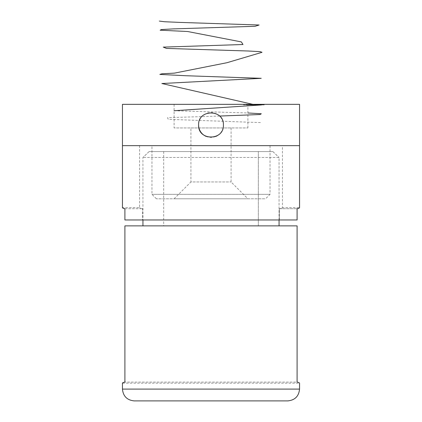 <?xml version="1.0" encoding="UTF-8"?>
<svg xmlns="http://www.w3.org/2000/svg" width="422" height="422" viewBox="0 0 422 422"><rect width="100%" height="100%" fill="white"/><g stroke="black" fill="none" stroke-linecap="round" stroke-linejoin="round"><path stroke-width="0.32" stroke-dasharray="2.11 1.58" d="M247.128 104.925L251.723 104.925L247.318 104.925L247.318 104.334L248.917 104.334L247.044 104.334L251.723 104.334L247.471 104.334L247.471 104.925L247.128 104.925L247.128 104.334M248.315 104.925L243.658 104.925L247.055 104.925L247.055 104.334L246.052 104.334L247.403 104.334L243.832 104.334L248.722 104.334L243.658 104.334L247.181 104.334L247.181 104.925L248.315 104.925L248.315 104.334M250.162 104.925L249.713 104.925L249.713 104.334L250.162 104.334L250.156 104.925L250.162 104.334M255.252 104.334L250.483 104.334L255.252 104.334L255.252 104.925L255.505 104.334L256.022 104.334L253.691 104.334L258.116 104.334L255.474 104.334L255.474 104.925L255.621 104.334L259.572 104.334L255.848 104.334L257.33 104.334L257.33 104.925L257.177 104.334L250.605 104.334L255.621 104.334L251.496 104.334L255.611 104.334L252.156 104.334L255.505 104.334L255.505 104.925L256.022 104.925L256.022 104.334L255.848 104.925L254.36 104.925L254.36 104.334M252.372 104.925L255.505 104.925L250.483 104.925L250.483 104.334L250.942 104.334L250.942 104.925L253.443 104.925L253.654 104.334L253.643 104.925L252.372 104.925L252.372 104.334M261.856 104.925L257.974 104.925L264.267 104.925L258.791 104.925L263.871 104.925L260.817 104.925L261.819 104.925L261.819 104.334L256.333 104.334L256.333 104.925L256.645 104.925L256.645 104.334L257.726 104.334L257.726 104.925L256.333 104.925L262.125 104.925L250.605 104.925L258.944 104.925L258.944 104.334L258.818 104.925L257.715 104.925L257.467 104.334L264.267 104.334L261.714 104.334L261.856 104.925L261.856 104.334M260.933 104.334L261.403 104.334L261.403 104.925L260.933 104.925L260.933 104.334M263.175 104.334L263.143 104.925L263.175 104.334M258.348 104.334L258.348 104.925L258.338 104.334L255.885 104.334L260.975 104.334L254.899 104.334L258.385 104.334L258.391 104.925L258.385 104.334M254.302 104.334L253.39 104.334L254.302 104.334L254.302 104.925L254.63 104.925L254.63 104.334M251.401 104.334L251.238 104.925L251.401 104.334M251.523 104.334L251.723 104.925L251.523 104.334M122.454 104.334L299.546 104.334M174.107 104.334L247.893 104.334L174.107 104.334L174.107 127.945L247.893 127.945L174.107 127.945M254.36 104.925L253.691 104.925L253.691 104.334L253.828 104.925L255.811 104.925L255.811 104.334M255.811 104.925L257.694 104.925L257.694 104.334L258.116 104.334L258.116 104.925L256.407 104.925L256.407 104.334L256.412 104.925L255.848 104.925L255.837 104.334M262.194 104.334L262.125 104.925L262.204 104.334L263.892 104.334L258.918 104.334L263.782 104.334L262.204 104.334L262.194 104.925M263.433 104.334L262.468 104.334L263.919 104.334L263.919 104.925L263.871 104.334L261.898 104.334L263.449 104.334L263.449 104.925L261.904 104.925L261.898 104.334L261.904 104.925L263.449 104.925L263.449 104.334L263.465 104.925L263.433 104.334M261.255 104.334L261.64 104.334L261.213 104.334L261.255 104.925L261.64 104.925L261.64 104.334M257.715 104.925L257.589 104.334L260.274 104.334L256.776 104.334L260.759 104.334L260.759 104.925L260.69 104.334L257.715 104.334M259.889 104.334L260.274 104.334L260.274 104.925L259.889 104.925L259.889 104.334M255.837 104.925L254.45 104.925L256.877 104.925L256.877 104.334L258.565 104.334L256.755 104.334L256.755 104.925L256.006 104.925L258.565 104.925L256.755 104.925L256.761 104.334M256.761 104.925L253.3 104.925L255.721 104.925L255.721 104.334L255.611 104.925L253.643 104.925L253.654 104.334M248.769 104.334L252.762 104.334L248.769 104.334L248.769 104.925L252.483 104.925L252.483 104.334M122.454 145.653L299.546 145.653L122.454 145.653M270.033 145.653L151.967 145.653L270.033 145.653L270.033 194.352L151.967 194.352L270.033 194.352L265.602 198.783L156.398 198.783L265.602 198.783M190.929 127.945L231.071 127.945L190.929 127.945L190.929 181.956L231.071 181.956L190.929 181.956L174.107 198.783L247.893 198.783L174.107 198.783M206.258 136.448A12.396 12.396 0 0 0 215.758 136.438M217.894 135.293A12.396 12.396 0 0 0 206.252 113.544A12.396 12.396 0 0 0 198.604 124.991M231.071 127.945L231.071 181.956L247.893 198.783M248.579 104.925L248.579 104.334L247.777 104.334L249.497 104.334L248.579 104.334L248.579 104.925L247.777 104.925L249.497 104.925L248.579 104.925M248.5 104.925L248.5 104.334M243.658 104.925L243.658 104.334M244.016 104.925L244.016 104.334M245.62 104.925L245.62 104.334M246.49 104.925L246.49 104.334M246.859 104.925L246.859 104.334M246.084 104.925L247.841 104.925L246.084 104.925L246.084 104.334L247.841 104.334L246.084 104.334M247.841 104.925L247.841 104.334M247.218 104.925L247.218 104.334M249.74 104.925L249.74 104.334M248.853 104.925L248.853 104.334M249.165 104.925L249.165 104.334M250.024 104.925L250.024 104.334M250.663 104.925L250.663 104.334M255.326 104.925L255.326 104.334M251.496 104.925L251.496 104.334M253.517 104.925L253.517 104.334L253.517 104.925M253.221 104.925L253.221 104.334M250.605 104.925L250.605 104.334M254.63 104.925L253.722 104.925L253.722 104.334M253.722 104.925L253.39 104.925L253.39 104.334L253.374 104.925L254.302 104.925M256.492 104.925L256.492 104.334L256.492 104.925M257.694 104.925L258.116 104.925L257.694 104.925M254.213 104.925L255.959 104.925L254.213 104.925L254.571 104.925L254.571 104.334L255.959 104.334L254.213 104.334L254.571 104.334L254.213 104.334L254.213 104.925M255.959 104.925L255.574 104.925L255.574 104.334L255.959 104.334L255.959 104.925M256.333 104.334L256.645 104.334L256.333 104.334M257.473 104.925L257.473 104.334L257.467 104.925M256.745 104.925L256.745 104.334M256.914 104.925L256.914 104.334L256.914 104.925M260.975 104.925L260.975 104.334M260.949 104.925L260.949 104.334M256.681 104.925L256.681 104.334M259.498 104.925L259.498 104.334M259.472 104.925L259.472 104.334M254.899 104.925L254.899 104.334M255.078 104.925L255.078 104.334M255.885 104.925L255.901 104.334M255.927 104.925L255.927 104.334M259.678 104.925L259.683 104.334M260.564 104.925L260.564 104.334M259.815 104.925L259.815 104.334M259.272 104.925L259.272 104.334M259.572 104.925L256.238 104.925L260.205 104.925L260.21 104.334L260.205 104.925L259.614 104.925L259.609 104.334L259.614 104.925L260.69 104.925L259.409 104.925L259.572 104.334M261.366 104.925L261.366 104.334M258.522 104.925L258.522 104.334L259.783 104.334L259.124 104.334L259.145 104.925L259.124 104.334L257.884 104.334L257.884 104.925L257.816 104.334L257.821 104.925M259.783 104.925L259.841 104.334L259.783 104.925M260.189 104.925L260.147 104.334L261.698 104.334L260.189 104.334L260.189 104.925L261.698 104.925L260.189 104.925M261.698 104.925L261.223 104.925L261.223 104.334L261.698 104.334L261.698 104.925M260.717 104.925L260.717 104.334M258.522 104.334L257.821 104.334M261.102 104.925L261.102 104.334M260.411 104.925L260.411 104.334L260.406 104.925M258.791 104.925L258.765 104.334L262.727 104.334L262.727 104.925L262.706 104.334L258.791 104.334L258.791 104.925M260.996 104.925L260.996 104.334M260.495 104.925L260.495 104.334M258.918 104.925L259.382 104.925L259.366 104.334L259.366 104.925L258.918 104.925L258.918 104.334M262.468 104.925L262.468 104.334M262.537 104.925L262.537 104.334M262.278 104.925L262.278 104.334M259.382 104.925L259.382 104.334M262.336 104.925L262.336 104.334L262.315 104.925M264.267 104.925L264.267 104.334L264.272 104.925M264.088 104.925L264.088 104.334M263.629 104.925L263.629 104.334M263.771 104.925L263.782 104.334M262.173 104.925L262.173 104.334M261.714 104.925L261.714 104.334M261.64 104.925L261.603 104.334M261.603 104.925L261.213 104.925L261.213 104.334M259.567 104.925L259.567 104.334M264.225 104.925L264.225 104.334M264.262 104.925L264.241 104.334L264.262 104.925M263.101 104.925L263.101 104.334L263.085 104.925M261.782 104.925L261.782 104.334L261.761 104.925M259.662 104.925L259.662 104.334L261.513 104.334L259.672 104.334L259.672 104.925M261.751 104.925L261.751 104.334L261.745 104.925M263.824 104.925L263.824 104.334L263.824 104.925M262.231 104.925L262.231 104.334M259.166 104.925L259.166 104.334M262.938 104.925L262.938 104.334M260.817 104.925L260.817 104.334L260.828 104.925M259.314 104.925L259.314 104.334L259.308 104.925M261.513 104.925L261.513 104.334M263.381 104.925L263.381 104.334M262.88 104.925L262.88 104.334M261.44 104.925L261.429 104.334M260.754 104.925L260.754 104.334L260.749 104.925M257.974 104.925L257.974 104.334M261.329 104.925L261.329 104.334M258.675 104.925L258.681 104.334M258.575 104.925L258.575 104.334M260.237 104.925L260.237 104.334M258.079 104.925L258.079 104.334M256.776 104.925L256.776 104.334L256.782 104.925M260.063 104.925L260.063 104.334M257.578 104.925L257.578 104.334M259.034 104.925L259.034 104.334M256.238 104.925L256.238 104.334L256.228 104.925M255.616 104.925L255.616 104.334M256.597 104.925L256.597 104.334M252.156 104.925L252.156 104.334M255.157 104.925L255.157 104.334M255.373 104.925L255.373 104.334M254.851 104.925L254.851 104.334M256.312 104.925L256.312 104.334M254.672 104.925L254.672 104.334M254.45 104.925L254.45 104.334M253.3 104.925L253.3 104.334M251.612 104.925L251.612 104.334M251.359 104.925L251.359 104.334M251.844 104.925L251.844 104.334M250.483 104.925L250.942 104.925L250.483 104.925M253.654 104.925L255.252 104.925M250.842 104.925L253.116 104.925L250.842 104.925L250.842 104.334L253.116 104.334L250.842 104.334L251.19 104.334L251.19 104.925L250.842 104.925M252.767 104.334L252.767 104.925L253.116 104.925L253.116 104.334L261.524 104.925M252.483 104.925L252.762 104.334M252.762 104.925L249.049 104.925L249.049 104.334L248.769 104.925M248.811 104.925L248.811 104.334M248.917 104.925L248.917 104.334M246.052 104.925L248.722 104.925L247.055 104.925L247.044 104.334L247.181 104.925L246.052 104.925L246.052 104.334M249.539 104.925L249.539 104.334M247.466 104.925L247.466 104.334M249.497 104.925L249.402 104.334L249.497 104.925M247.777 104.925L247.777 104.334M243.832 104.925L243.832 104.334M247.034 104.925L247.034 104.334M248.722 104.925L248.722 104.334M248.405 104.925L248.405 104.334M247.403 104.925L247.403 104.334M247.086 104.925L247.086 104.334M245.736 104.925L245.736 104.334M244.164 104.925L244.164 104.334M139.571 145.653L139.571 207.635L122.454 207.635C122.459 208.004 123.271 208.362 124.901 208.716L124.901 219.973L297.099 219.973L124.901 219.973L142.625 219.973L142.625 208.716C140.6 208.362 139.582 208.004 139.571 207.635C139.582 208.004 140.6 208.362 142.625 208.716L142.625 219.973L297.099 219.973L297.099 208.716C298.729 208.362 299.541 208.004 299.546 207.635L282.429 207.635C282.418 208.004 281.4 208.362 279.375 208.716C281.4 208.362 282.418 208.004 282.429 207.635L282.429 145.653L139.571 145.653L282.429 145.653M279.375 208.716L279.375 219.973L279.375 208.716L297.099 208.716L279.375 208.716M124.901 208.716L142.625 208.716L124.901 208.716M142.937 225.875L124.901 225.875L124.901 382.11C123.271 382.464 122.459 382.823 122.454 383.192L299.546 383.192C299.541 382.823 298.729 382.464 297.099 382.11L124.901 382.11L297.099 382.11L297.099 225.875L124.901 225.875L142.937 225.875L142.937 157.459L142.937 219.973M279.063 219.973L279.063 157.459L142.937 157.459L279.063 157.459L279.063 225.875M163.662 151.556L272.87 151.556L149.13 151.556L163.662 151.556L163.662 225.875L258.338 225.875L163.662 225.875L163.662 151.556M149.13 151.556L272.87 151.556L149.13 151.556L142.937 157.459L149.13 151.556M258.338 225.875L258.338 151.556L258.338 225.875L163.662 225.875L258.338 225.875M272.87 151.556L279.063 157.459L272.87 151.556M134.259 400.9L287.741 400.9M174.107 110.738L247.893 112.98M219.588 116.05L167.523 117.696L168.288 119.342L261.524 122.633M249.481 104.925L249.481 104.334M261.028 104.925L261.028 104.334M263.892 104.925L263.892 104.334L263.892 104.925M261.935 104.925L261.935 104.334M259.741 104.925L259.741 104.334M260.174 104.925L260.174 104.334M258.122 104.925L258.122 104.334M256.091 104.925L256.091 104.334L256.107 104.925M254.693 104.925L254.693 104.334M254.841 104.925L254.841 104.334M299.546 389.095L122.454 389.095M247.893 127.945L247.893 104.334M156.398 198.783L151.967 194.352L151.967 145.653M251.66 104.334L251.66 104.925M252.092 104.334L252.092 104.925M253.596 104.334L253.596 104.925M258.296 104.334L258.296 104.925M257.853 104.334L257.853 104.925M254.055 104.334L254.055 104.925M257.373 104.334L257.373 104.925M260.332 104.334L260.332 104.925M259.087 104.334L259.087 104.925M256.18 104.334L256.18 104.925M253.759 104.334L253.759 104.925M250.594 104.334L250.594 104.925M246.559 104.334L246.559 104.925M250.188 104.334L250.188 104.925M246.986 104.334L246.986 104.925M249.761 104.334L249.761 104.925"/><path stroke-width="0.63" d="M299.546 104.334L122.454 104.334L122.454 145.653L299.546 145.653L122.454 145.653L122.454 207.635C122.459 208.004 123.271 208.362 124.901 208.716L124.901 219.973L297.099 219.973L297.099 208.716C298.729 208.362 299.541 208.004 299.546 207.635L299.546 104.334M198.604 124.991C197.834 109.008 224.156 108.997 223.396 124.986C224.172 140.964 197.855 141.011 198.604 124.991A12.396 12.396 0 0 0 206.258 136.448M215.758 136.438A12.396 12.396 0 0 0 217.894 135.293M122.454 389.095L122.454 383.192C122.459 382.823 123.271 382.464 124.901 382.11L124.901 225.875L297.099 225.875L297.099 382.11C298.729 382.464 299.541 382.823 299.546 383.192L299.546 389.095C298.845 396.263 294.909 400.198 287.741 400.9L134.259 400.9C127.091 400.198 123.155 396.263 122.454 389.095L299.546 389.095M279.063 225.875L279.063 219.973M142.937 219.973L142.937 225.875M159.347 21.1L164.749 21.749L179.825 22.403L259.097 25.003L255.036 26.301L173.073 28.902L161.431 29.556L160.154 30.205L187.553 31.502L241.358 41.91L242.977 44.51L163.282 47.111L166.442 48.409L248.231 51.009L260.279 51.663L262.015 52.312L226.962 62.714L174.476 73.122L162.037 73.771L159.838 74.42L185.764 75.723L261.223 78.323L161.879 83.524L252.789 104.334M261.524 104.925L174.107 110.738M247.893 112.98L261.287 113.75L260.116 114.515L219.588 116.05"/></g></svg>
